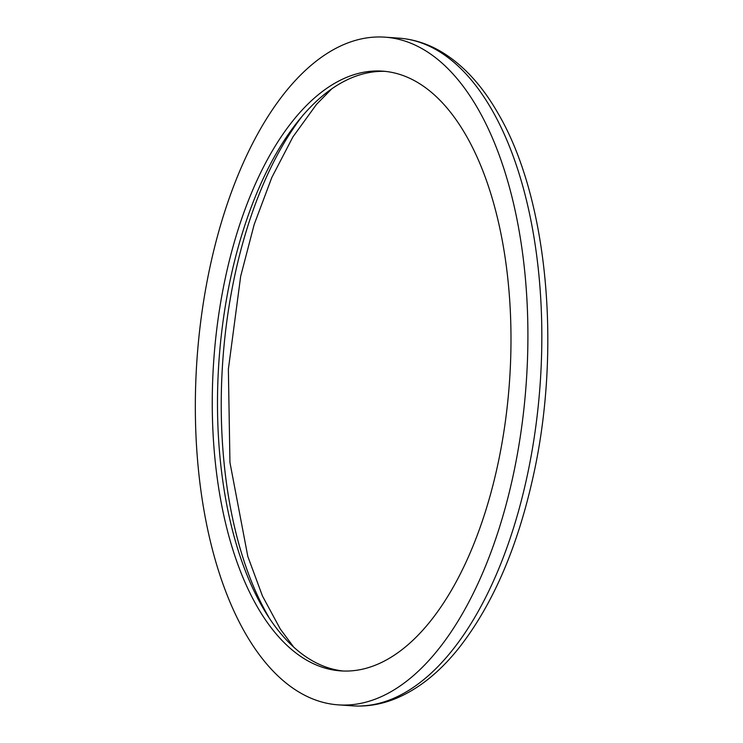 <?xml version="1.0" encoding="UTF-8"?>
<svg xmlns="http://www.w3.org/2000/svg" width="743" height="743" viewBox="0 0 743 743"><rect width="100%" height="100%" fill="white"/><g stroke="black" fill="none" stroke-linecap="round" stroke-linejoin="round"><path stroke-width="1.11" d="M385.004 71.365A300.599 148.228 -86 0 0 230.228 279.897A300.599 148.228 -86 0 0 343.517 671.031M225.008 279.535A300.599 148.228 -86 0 0 340.898 670.901A300.599 148.228 -86 0 0 509.522 381.252A300.599 148.228 -86 0 0 382.394 71.133A300.599 148.228 -86 0 0 225.008 279.535M209.526 269.17A334.666 165.02 -86 0 0 338.548 704.884A334.666 165.02 -86 0 0 526.276 382.413A334.666 165.02 -86 0 0 384.753 37.15A334.666 165.02 -86 0 0 209.526 269.17M303.376 114.71A310.62 153.169 -86 0 0 234.37 277.445A310.62 153.169 -86 0 0 268.632 616.857M398.666 38.116C413.414 39.184 427.531 43.67 441.017 51.573C463.056 64.734 482.105 85.389 498.163 113.549C547.814 197.982 561.819 349.572 532.954 477.48C517.193 548.185 492.563 604.969 459.063 647.812C439.717 672.146 418.578 689.067 395.657 698.596C381.41 704.392 367.014 706.816 352.461 705.85A334.666 165.02 -86 0 0 540.198 383.369A334.666 165.02 -86 0 0 398.666 38.116L384.753 37.15M293.392 646.67L280.287 629.033L262.465 596.016L247.809 556.423L229.949 462.49L228.37 369.234L240.676 276.266L254.208 224.405L271.845 177.41L292.918 136.898L316.592 104.261L332.01 88.593M352.461 705.85L338.548 704.884"/></g></svg>
